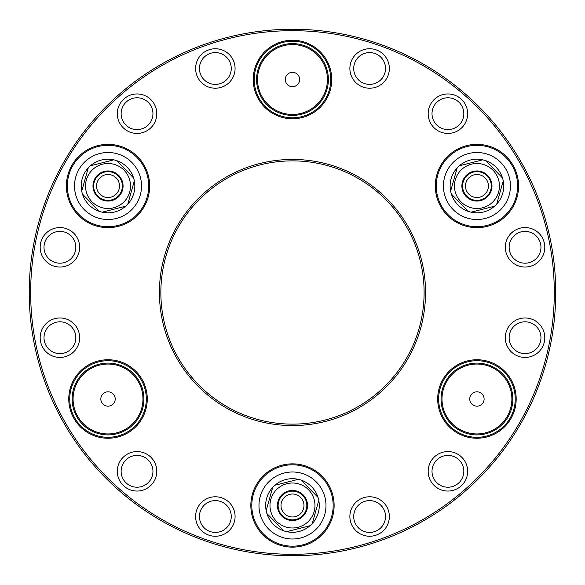 <?xml version="1.0" encoding="UTF-8"?>
<svg xmlns="http://www.w3.org/2000/svg" width="585" height="585" viewBox="0 0 585 585"><rect width="100%" height="100%" fill="white"/><g stroke="black" fill="none" stroke-linecap="round" stroke-linejoin="round"><path stroke-width="0.88" d="M214.476 398.524A131.625 131.625 0 0 0 417.544 333.545A131.625 131.625 0 0 0 370.48 186.476M448.483 80.452A263.25 263.25 0 0 0 80.438 136.495A263.25 263.25 0 0 0 136.473 504.548A263.25 263.25 0 0 1 80.438 136.495A263.25 263.25 0 0 1 448.483 80.452M507.626 172.56A33.506 33.506 0 0 0 463.495 155.317A33.506 33.506 0 0 0 446.253 199.448M479.963 171.968A14.362 14.362 0 0 1 487.583 195.646A14.362 14.362 0 0 1 463.269 190.396A14.362 14.362 0 0 1 479.963 171.968M479.364 174.776A11.488 11.488 0 0 1 485.455 193.715A11.488 11.488 0 0 1 466.004 189.518A11.488 11.488 0 0 1 479.364 174.776M500.935 162.623A33.506 33.506 0 0 1 485.192 218.476A33.506 33.506 0 0 1 444.688 176.911A33.506 33.506 0 0 1 500.935 162.623M486.201 161.219L485.652 160.656A26.8 26.8 0 0 1 494.53 206.227A26.8 26.8 0 0 1 471.137 212.172L471.898 211.975M467.678 210.79L468.219 211.353A26.8 26.8 0 0 1 457.178 167.895L450.633 191.127L457.178 167.895A26.8 26.8 0 0 1 485.652 160.656L502.5 177.942M503.034 181.635L496.702 204.114M460.826 201.701A22.493 22.493 0 0 0 495.941 198.044A22.493 22.493 0 0 0 484.256 164.729A22.493 22.493 0 0 0 460.826 201.701M459.342 165.782L482.742 159.837M494.53 206.227L471.137 212.172A26.8 26.8 0 0 1 468.219 211.353L451.371 194.059M465.514 176.209A15.049 15.049 0 0 1 487.714 175.5A15.049 15.049 0 0 1 487.758 196.465A15.049 15.049 0 0 1 466.808 197.13A15.049 15.049 0 0 1 465.514 176.209M111.728 152.707A33.506 33.506 0 0 0 74.726 182.301A33.506 33.506 0 0 0 104.32 219.302M94.353 190.396A14.362 14.362 0 0 1 111.048 171.968A14.362 14.362 0 0 1 118.667 195.646A14.362 14.362 0 0 1 94.353 190.396M97.088 189.518A11.488 11.488 0 0 1 110.448 174.776A11.488 11.488 0 0 1 116.539 193.715A11.488 11.488 0 0 1 97.088 189.518M75.772 176.911A33.506 33.506 0 0 1 132.02 162.623A33.506 33.506 0 0 1 116.276 218.476A33.506 33.506 0 0 1 75.772 176.911M82.222 178.732A26.8 26.8 0 0 1 88.262 167.895L81.717 191.127A26.8 26.8 0 0 1 82.222 178.732M91.187 165.592L90.426 165.782A26.8 26.8 0 0 1 133.585 177.942L116.737 160.656L133.585 177.942A26.8 26.8 0 0 1 127.786 204.114L127.998 203.361M124.854 206.417L125.614 206.227A26.8 26.8 0 0 1 82.456 194.059L99.311 211.353L82.456 194.059A26.8 26.8 0 0 1 81.717 191.127L88.262 167.895A26.8 26.8 0 0 1 90.426 165.782L113.826 159.837M129.673 192.107A22.493 22.493 0 0 0 91.436 170.805A22.493 22.493 0 0 0 97.073 205.657A22.493 22.493 0 0 0 129.673 192.107M134.331 180.875L127.786 204.114A26.8 26.8 0 0 1 125.614 206.227L102.221 212.172M93.702 190.615A15.049 15.049 0 0 1 116.554 173.606A15.049 15.049 0 0 1 117.007 198.074A15.049 15.049 0 0 1 93.702 190.615M303.125 515.136A14.362 14.362 0 0 1 278.811 509.886A14.362 14.362 0 0 1 295.505 491.459A14.362 14.362 0 0 1 303.125 515.136M300.997 513.206A11.488 11.488 0 0 1 281.546 509.009A11.488 11.488 0 0 1 294.906 494.266A11.488 11.488 0 0 1 300.997 513.206M300.734 537.966A33.506 33.506 0 0 1 260.23 496.402A33.506 33.506 0 0 1 316.478 482.113A33.506 33.506 0 0 1 300.734 537.966M309.311 525.908L310.072 525.718A26.8 26.8 0 0 1 266.914 513.55L267.462 514.113M283.769 530.844L266.914 513.55A26.8 26.8 0 0 1 301.195 480.146A26.8 26.8 0 0 1 318.043 497.433L301.195 480.146L318.043 497.433A26.8 26.8 0 0 1 310.072 525.718L286.679 531.663M275.645 485.082L298.284 479.327M318.576 501.126L312.244 523.604M286.942 483.693A22.493 22.493 0 0 0 287.608 527.458A22.493 22.493 0 0 0 314.971 505.147A22.493 22.493 0 0 0 286.942 483.693M266.175 510.617L272.72 487.385M303.63 515.597A15.049 15.049 0 0 1 277.48 504.299A15.049 15.049 0 0 1 298.445 491.678A15.049 15.049 0 0 1 303.63 515.597M447.028 379.146A35.897 35.897 0 0 0 474.698 434.823A35.897 35.897 0 0 0 509.082 383.021A35.897 35.897 0 0 0 447.028 379.146A35.897 35.897 0 0 0 474.698 434.823A35.897 35.897 0 0 0 509.082 383.021A35.897 35.897 0 0 0 447.028 379.146M482.917 402.97A7.181 7.181 0 0 1 472.965 404.981A7.181 7.181 0 0 1 470.954 395.029A7.181 7.181 0 0 1 480.907 393.018A7.181 7.181 0 0 1 482.917 402.97M292.931 72.343A7.181 7.181 0 0 1 299.644 79.955A7.181 7.181 0 0 1 292.032 86.675A7.181 7.181 0 0 1 285.312 79.063A7.181 7.181 0 0 1 292.931 72.343M290.24 115.333A35.897 35.897 0 0 0 324.631 63.531A35.897 35.897 0 0 0 262.57 59.655A35.897 35.897 0 0 0 290.24 115.333M74.032 418.619A39.246 39.246 0 0 1 108.02 359.746A39.246 39.246 0 0 1 142.016 418.619A39.246 39.246 0 0 1 74.032 418.619M74.865 418.143A38.288 38.288 0 0 1 88.876 365.837A38.288 38.288 0 0 1 141.182 379.848A38.288 38.288 0 0 1 127.172 432.154A38.288 38.288 0 0 1 74.865 418.143M442.947 418.619A39.246 39.246 0 0 1 476.936 359.746A39.246 39.246 0 0 1 510.924 418.619A39.246 39.246 0 0 1 442.947 418.619M443.774 418.143A38.288 38.288 0 0 1 476.936 360.704A38.288 38.288 0 0 1 510.098 418.143A38.288 38.288 0 0 1 443.774 418.143M258.49 99.128A39.246 39.246 0 0 1 292.478 40.255A39.246 39.246 0 0 1 326.474 99.128A39.246 39.246 0 0 1 258.49 99.128M259.323 98.653A38.288 38.288 0 0 1 292.478 41.213A38.288 38.288 0 0 1 325.64 98.653A38.288 38.288 0 0 1 259.323 98.653M150.82 105.739A15.905 15.905 0 0 0 123.267 105.739A15.905 15.905 0 0 0 137.044 129.599A15.905 15.905 0 0 0 150.82 105.739M154.133 103.823A19.736 19.736 0 0 1 146.915 130.784A19.736 19.736 0 0 1 119.954 123.559A19.736 19.736 0 0 1 127.179 96.598A19.736 19.736 0 0 1 154.133 103.823M229.123 60.533A15.905 15.905 0 0 0 201.569 60.533A15.905 15.905 0 0 0 215.346 84.394A15.905 15.905 0 0 0 229.123 60.533M232.435 58.617A19.736 19.736 0 0 1 225.21 85.578A19.736 19.736 0 0 1 198.256 78.353A19.736 19.736 0 0 1 205.474 51.392A19.736 19.736 0 0 1 232.435 58.617M65.739 423.408A261.817 261.817 0 0 1 292.478 30.683A261.817 261.817 0 0 1 519.217 423.408A261.817 261.817 0 0 1 65.739 423.408M64.496 424.125A263.25 263.25 0 0 1 292.478 29.25A263.25 263.25 0 0 1 520.46 424.125A263.25 263.25 0 0 1 64.496 424.125M178.491 358.312A131.625 131.625 0 0 1 292.478 160.875A131.625 131.625 0 0 1 406.473 358.312A131.625 131.625 0 0 1 178.491 358.312M177.248 359.029A133.058 133.058 0 0 1 292.478 159.442A133.058 133.058 0 0 1 407.716 359.029A133.058 133.058 0 0 1 177.248 359.029M72.789 206.344A40.687 40.687 0 0 1 108.02 145.321A40.687 40.687 0 0 1 143.259 206.344A40.687 40.687 0 0 1 72.789 206.344M71.962 206.827A41.645 41.645 0 0 1 108.02 144.363A41.645 41.645 0 0 1 144.085 206.827A41.645 41.645 0 0 1 71.962 206.827M257.246 525.835A40.687 40.687 0 0 1 292.478 464.812A40.687 40.687 0 0 1 327.717 525.835A40.687 40.687 0 0 1 257.246 525.835M256.42 526.317A41.645 41.645 0 0 1 292.478 463.854A41.645 41.645 0 0 1 328.543 526.317A41.645 41.645 0 0 1 256.42 526.317M441.704 206.344A40.687 40.687 0 0 1 476.936 145.321A40.687 40.687 0 0 1 512.175 206.344A40.687 40.687 0 0 1 441.704 206.344M440.878 206.827A41.645 41.645 0 0 1 476.936 144.363A41.645 41.645 0 0 1 513.001 206.827A41.645 41.645 0 0 1 440.878 206.827M352.521 58.617A19.736 19.736 0 0 1 379.482 51.392A19.736 19.736 0 0 1 386.707 78.353A19.736 19.736 0 0 1 359.746 85.578A19.736 19.736 0 0 1 352.521 58.617M430.823 103.823A19.736 19.736 0 0 1 457.784 96.598A19.736 19.736 0 0 1 465.009 123.559A19.736 19.736 0 0 1 438.048 130.784A19.736 19.736 0 0 1 430.823 103.823M525.052 227.558A19.736 19.736 0 0 1 544.789 247.294A19.736 19.736 0 0 1 525.052 267.031A19.736 19.736 0 0 1 505.316 247.294A19.736 19.736 0 0 1 525.052 227.558M525.052 317.969A19.736 19.736 0 0 1 544.789 337.706A19.736 19.736 0 0 1 525.052 357.442A19.736 19.736 0 0 1 505.316 337.706A19.736 19.736 0 0 1 525.052 317.969M465.009 461.441A19.736 19.736 0 0 1 457.784 488.402A19.736 19.736 0 0 1 430.823 481.177A19.736 19.736 0 0 1 438.048 454.216A19.736 19.736 0 0 1 465.009 461.441M386.707 506.647A19.736 19.736 0 0 1 379.482 533.608A19.736 19.736 0 0 1 352.521 526.383A19.736 19.736 0 0 1 359.746 499.422A19.736 19.736 0 0 1 386.707 506.647M232.435 526.383A19.736 19.736 0 0 1 205.474 533.608A19.736 19.736 0 0 1 198.256 506.647A19.736 19.736 0 0 1 225.21 499.422A19.736 19.736 0 0 1 232.435 526.383M154.133 481.177A19.736 19.736 0 0 1 127.179 488.402A19.736 19.736 0 0 1 119.954 461.441A19.736 19.736 0 0 1 146.915 454.216A19.736 19.736 0 0 1 154.133 481.177M59.911 357.442A19.736 19.736 0 0 1 40.175 337.706A19.736 19.736 0 0 1 59.911 317.969A19.736 19.736 0 0 1 79.648 337.706A19.736 19.736 0 0 1 59.911 357.442M59.911 267.031A19.736 19.736 0 0 1 40.175 247.294A19.736 19.736 0 0 1 59.911 227.558A19.736 19.736 0 0 1 79.648 247.294A19.736 19.736 0 0 1 59.911 267.031M59.911 321.801A15.905 15.905 0 0 0 46.135 345.662A15.905 15.905 0 0 0 73.688 345.662A15.905 15.905 0 0 0 59.911 321.801M59.911 231.382A15.905 15.905 0 0 0 46.135 255.243A15.905 15.905 0 0 0 73.688 255.243A15.905 15.905 0 0 0 59.911 231.382M201.569 508.562A15.905 15.905 0 0 0 215.346 532.423A15.905 15.905 0 0 0 229.123 508.562A15.905 15.905 0 0 0 201.569 508.562M123.267 463.357A15.905 15.905 0 0 0 137.044 487.217A15.905 15.905 0 0 0 150.82 463.357A15.905 15.905 0 0 0 123.267 463.357M434.143 479.261A15.905 15.905 0 0 0 461.697 479.261A15.905 15.905 0 0 0 447.92 455.401A15.905 15.905 0 0 0 434.143 479.261M355.841 524.467A15.905 15.905 0 0 0 383.394 524.467A15.905 15.905 0 0 0 369.618 500.606A15.905 15.905 0 0 0 355.841 524.467M525.052 263.199A15.905 15.905 0 0 0 538.829 239.338A15.905 15.905 0 0 0 511.275 239.338A15.905 15.905 0 0 0 525.052 263.199M525.052 353.618A15.905 15.905 0 0 0 538.829 329.757A15.905 15.905 0 0 0 511.275 329.757A15.905 15.905 0 0 0 525.052 353.618M383.394 76.438A15.905 15.905 0 0 0 369.618 52.577A15.905 15.905 0 0 0 355.841 76.438A15.905 15.905 0 0 0 383.394 76.438M461.697 121.643A15.905 15.905 0 0 0 447.92 97.783A15.905 15.905 0 0 0 434.143 121.643A15.905 15.905 0 0 0 461.697 121.643M140.173 383.021A35.897 35.897 0 0 0 78.112 379.146A35.897 35.897 0 0 0 105.783 434.823A35.897 35.897 0 0 0 140.173 383.021A35.897 35.897 0 0 0 78.112 379.146A35.897 35.897 0 0 0 105.783 434.823A35.897 35.897 0 0 0 140.173 383.021M101.593 402.195A7.181 7.181 0 0 1 104.825 392.564A7.181 7.181 0 0 1 114.455 395.804A7.181 7.181 0 0 1 111.216 405.427A7.181 7.181 0 0 1 101.593 402.195M447.825 379.672A34.939 34.939 0 0 0 474.757 433.873A34.939 34.939 0 0 0 508.226 383.446A34.939 34.939 0 0 0 447.825 379.672M290.299 114.382A34.939 34.939 0 0 0 323.768 63.955A34.939 34.939 0 0 0 263.367 60.182A34.939 34.939 0 0 0 290.299 114.382M139.31 383.446A34.939 34.939 0 0 0 78.909 379.672A34.939 34.939 0 0 0 105.841 433.873A34.939 34.939 0 0 0 139.31 383.446"/></g></svg>
